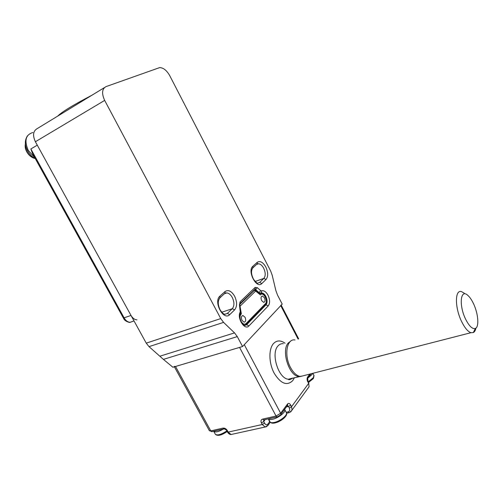 <?xml version="1.0" encoding="UTF-8"?>
<svg xmlns="http://www.w3.org/2000/svg" width="503" height="503" viewBox="0 0 503 503"><rect width="100%" height="100%" fill="white"/><g stroke="black" fill="none" stroke-linecap="round" stroke-linejoin="round"><path stroke-width="0.75" d="M304.717 375.401L300.373 376.514C296.707 375.835 293.412 372.817 290.489 367.467C283.786 355.338 286.823 338.312 294.978 339.965M475.92 328.119C475.442 330.458 474.568 331.949 473.292 332.59L470.94 332.703C467.891 331.628 464.816 327.975 461.716 321.757C454.63 307.622 454.8 289.024 461.609 291.671L464.294 293.218M473.361 303.378C471.581 299.694 469.708 297.003 467.74 295.305C460.446 288.42 458.705 305.422 465.69 319.317C469.261 326.296 472.487 329.346 475.366 328.472C479.409 326.925 478.221 313.206 473.361 303.378M242.547 346.523L282.202 304.089L277.499 295.01L275.902 290.703L272.173 275.154L270.589 270.872L169.725 75.645C166.77 70.433 163.425 67.748 159.696 67.591L106.051 86.598C101.983 88.849 101.518 93.451 104.662 100.405L220.754 318.575L223.571 322.379L234.536 332.885L237.284 336.608L163.406 359.381L172.913 367.253L242.547 346.523L237.284 336.608M163.406 359.381L149.014 346.636L146.247 343.14L35.392 141.739C32.437 135.313 33.097 130.906 37.36 128.523L104.442 87.585M30.859 148.957L124.166 317.946C125.775 320.675 127.749 322.127 130.101 322.316C130.158 322.926 124.763 321.298 123.782 318.757L32.582 153.698L30.859 148.957L37.272 145.16L131.013 315.463C132.622 318.21 134.603 319.682 136.948 319.877M264.446 297.795L262.447 296.053C260.906 296.456 260.636 297.971 261.648 300.612L263.641 302.347C265.188 301.945 265.458 300.429 264.446 297.795M245.087 317.318L243.018 315.544C241.289 315.959 240.956 317.582 242.025 320.405L244.087 322.171C245.822 321.757 246.156 320.134 245.087 317.318M255.977 290.583L260.435 294.94L255.637 291.042L240.227 306L240.101 306.572M292.061 378.658L291.677 378.369M298.078 339.066L280.756 305.635L244.282 344.662L280.643 413.252L287.559 403.972C288.571 402.941 289.627 403.324 290.721 405.11L291.558 406.688L308.597 383.456L307.949 381.5L308.71 382.965M174.208 366.435L175.528 366.473L239.579 347.403L276.053 416.044L280.643 413.252L280.825 414.422L287.729 405.129L287.559 403.972M280.756 305.635L281.095 304.95M91.879 95.249C73.136 105.026 61.737 111.98 57.694 116.111M284.692 409.455L284.799 409.662C286.056 411.988 278.291 418.131 272.569 419.276C270.469 419.722 269.092 419.584 268.426 418.854L269.916 421.671C270.394 422.696 271.846 422.96 274.267 422.457C279.995 421.332 287.741 415.176 286.465 412.825L286.326 412.561M274.915 422.973L273.324 423.174M286.358 414.277C285.471 417.83 281.699 420.722 275.047 422.948M260.629 293.142L259.353 293.576M261.83 292.916L261.359 292.696L261.585 290.897C263.868 290.237 265.999 291.658 267.992 295.16C270.042 299.7 270.117 303.29 268.218 305.931L265.986 304.831C267.483 302.768 267.426 299.958 265.823 296.399C264.666 294.28 263.333 293.123 261.83 292.916L260.912 293.035M224.942 293.343L226.834 292.916C228.934 293.199 230.758 294.733 232.311 297.531C234.448 302.234 234.436 305.962 232.279 308.716L234.612 309.886L229.72 314.614C223.584 321.323 213.102 301.63 219.924 296.129L220.069 297.65C217.648 300.662 217.667 304.749 220.138 309.905C223.288 314.444 223.187 313.338 224.696 314.369L227.369 313.426L232.279 308.716L221.779 312.237M257.127 264.056L258.536 263.748C260.46 263.987 262.176 265.471 263.673 268.212C265.647 272.601 265.703 275.996 263.855 278.398L266.056 279.461L261.837 283.535C256.568 289.338 246.979 270.972 252.864 266.276L252.978 267.709C250.846 270.469 251.06 274.368 253.625 279.41C256.121 282.441 257.429 283.711 257.536 283.22L259.623 282.466L263.855 278.398L255.166 281.466M219.924 296.129L224.942 291.583C228.23 289.439 231.462 290.979 234.631 296.21C237.24 301.957 237.234 306.516 234.612 309.886M224.942 291.583L225.08 293.086L224.319 293.783M252.864 266.276L257.19 262.359C260.038 260.548 262.912 262.094 265.81 267.005C268.218 272.362 268.3 276.512 266.056 279.461M257.19 262.359L257.291 263.779L256.561 264.446M261.359 292.696L260.227 293.174L261.359 292.696M240.296 313.526L240.591 312.941C239.321 316.148 239.843 319.606 242.163 323.316L244.59 325.498L246.659 324.731L265.986 304.831L264.842 305.208M261.585 290.897L260.692 290.646L257.335 287.659L255.643 289.602L253.745 290.256M268.218 305.931L248.972 325.9C244.741 330.968 236.561 317.883 240.271 311.898L239.441 304.963L240.063 301.888L255.134 287.408L257.335 287.659M146.247 343.14L220.754 318.575M104.662 100.405L35.392 141.739M159.973 356.174L234.536 332.885M223.571 322.379L149.014 346.636M229.72 314.614L227.369 313.426L224.627 314.337M261.837 283.535L259.623 282.466L257.511 283.208M258.454 292.777L259.014 292.583L255.643 289.602L254.675 289.426M224.288 293.815L226.834 292.916L225.08 293.086L219.409 298.304M256.505 264.496L258.536 263.748L257.291 263.779L252.361 268.332M254.556 289.47L255.254 288.797L255.134 287.408M259.271 293.501L260.227 293.174L259.014 292.583L260.692 290.646M255.027 289.3L240.208 303.322L240.063 301.888M239.856 305.164L239.441 304.963M248.972 325.9L246.659 324.731M240.415 310.565L240.811 310.684L241.365 313.859C239.711 315.513 239.617 318.009 241.082 321.36C242.754 324.089 244.414 324.831 246.055 323.586L265.414 303.737C268.539 300.832 263.012 291.042 260.435 294.94M240.208 303.322L239.843 305.082L240.811 310.684L240.591 312.941L240.271 311.898M32.921 132.49C25.634 134.71 24.094 140.702 28.306 150.466L34.782 157.691M123.354 318.053L131.013 315.463M132.93 321.373L132.522 321.455M223.464 429.034C218.428 431.876 215.171 432.618 213.693 431.247M227.193 431.517C222.244 434.862 218.698 436 216.548 434.932M213.75 431.335L215.278 434.133C217.145 435.787 220.999 434.705 226.847 430.895M308.138 381.865L313.363 377.678L313.903 375.339M312.489 373.402L311.816 374.704L307.767 378.174M313.243 378.658L308.465 382.494M245.634 324.907L244.634 325.504M245.728 324.831L246.055 323.586M259.592 293.783L261.019 293.381C265.49 293.362 268.099 302.033 265.496 304.535L265.414 303.737M239.78 304.409L254.292 290.382L253.235 290.747M255.637 291.042L254.292 290.382L254.776 290.206L255.92 290.533L256.077 291.086M265.106 304.931L246.143 324.416L244.54 325.466M240.227 306L239.931 305.617M301.963 376.106L298.826 376.533C288.967 376.011 280.988 350.327 288.313 342.952L290.765 341.109M283.327 343.719C281.265 343.505 279.492 344.241 278.008 345.926C270.57 353.288 278.436 378.746 288.376 379.218L292.683 378.111M294.456 377.659L292.803 380.557C286.98 386.216 280.762 383.751 274.148 373.169C268.765 363.084 268.533 349.057 273.45 343.612C276.719 340.21 280.58 340.078 285.038 343.222M309.823 374.087L307.591 377.08C306.861 378.369 306.937 379.991 307.811 381.94M175.528 366.473L210.77 430.895L222.942 428.128C224.703 427.934 226.174 428.751 227.35 430.568L228.186 432.102L262.27 424.513L261.422 422.929L263.691 421.545L264.54 423.13C265.666 424.922 266.76 425.274 267.822 424.186L269.834 421.52M262.66 419.093L263.629 419.942L277.021 416.905L276.053 416.044L262.66 419.093C260.982 419.691 260.573 420.967 261.422 422.929M286.188 412.297L288.012 411.882C289.709 411.278 290.143 410.002 289.319 408.052L288.489 406.474L286.364 406.971M268.351 418.867L269.966 422.734L270.337 422.306M265.2 419.584L263.691 421.545L263.792 419.904M226.627 430.48L227.438 431.97L228.186 432.102L231.053 434.517L232.505 434.196M266.684 426.607L265.131 427.022L262.27 424.513L264.54 423.13M307.742 388.58L309.068 386.75L308.735 383.009L309.068 386.75L290.608 412.032M289.319 408.052L291.558 406.688L292.073 410.102L289.401 412.617M174.409 366.806L209.355 430.662L210.77 430.895L211.738 431.693L223.91 428.933L222.942 428.128M307.591 377.08L307.49 378.646M224.319 428.87L227.35 430.568M212.241 431.58L209.393 430.731M269.526 423.325L267.998 425.349L267.822 424.186M288.012 411.882L288.948 412.724L286.603 413.259M267.514 425.966L267.998 425.349L265.131 427.022L231.053 434.517C229.708 434.554 228.507 433.724 227.457 432.014M287.37 405.613L288.489 406.474L290.721 405.11M280.366 415.05L277.493 416.798M25.439 144.065C25.024 146.518 25.54 149.095 26.986 151.787C28.948 155.15 31.5 157.32 34.632 158.307M284.616 409.329L286.465 412.825C288.162 415.786 280.674 421.816 274.839 422.966C272.387 423.457 270.777 423.092 270.017 421.879M475.366 328.472L473.292 332.59M300.373 376.514L470.94 332.703M35.348 158.715C32.135 156.917 29.583 154.327 27.678 150.938C24.634 145.323 24.584 140.262 27.52 135.741M134.018 320.92L130.101 322.316M227.18 431.499C221.553 435.353 217.61 436.283 215.366 434.296M308.458 382.475L313.457 378.331L314.017 375.559L312.847 373.314M261.635 296.33L262.447 296.053M242.075 315.853L243.018 315.544M254.311 290.369L253.254 290.734M300.178 376.483L288.376 379.218C288.609 380.123 289.98 379.79 292.482 378.231M298.681 338.89L281.202 305.158M307.949 381.5L307.748 378.193L311.03 373.779M34.889 158.458C31.588 157.628 28.891 155.452 26.81 151.919C25.276 149.045 24.81 146.329 25.414 143.783"/></g></svg>
